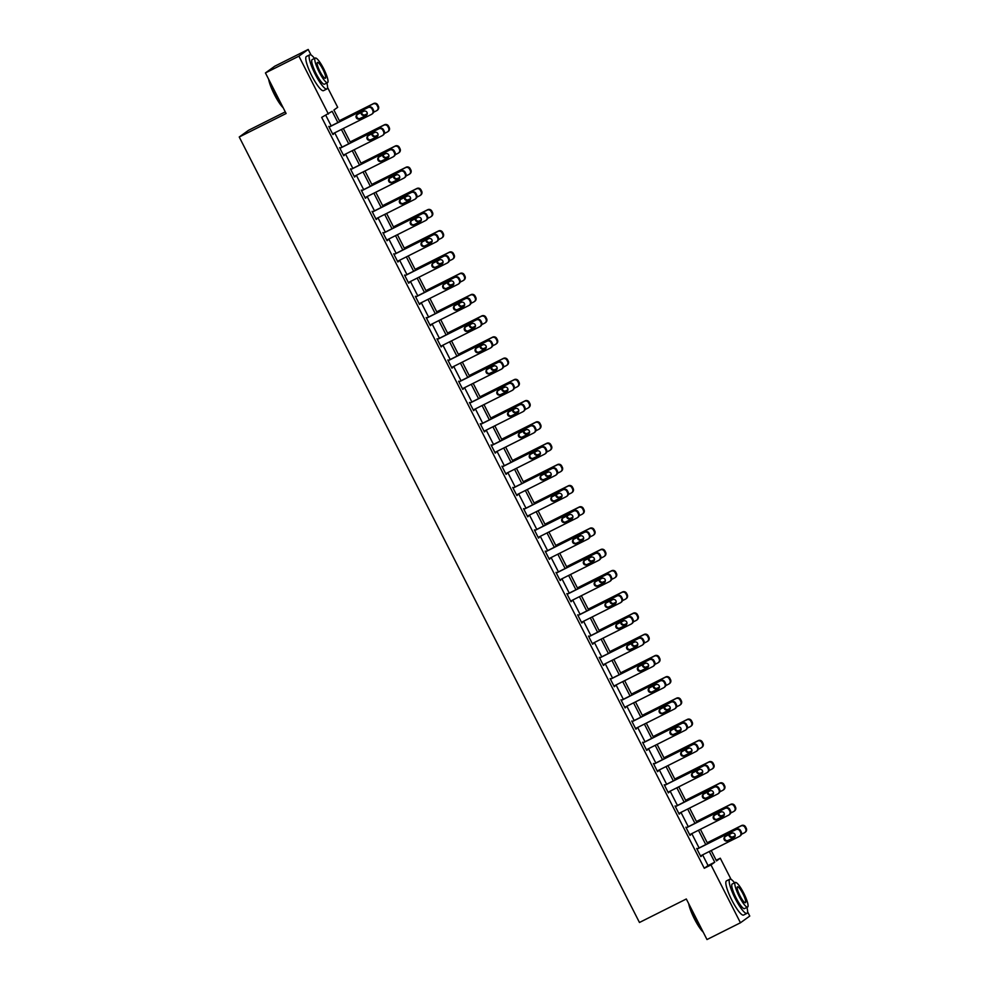 <?xml version="1.0" encoding="UTF-8"?>
<svg xmlns="http://www.w3.org/2000/svg" width="989" height="989" viewBox="0 0 989 989"><rect width="100%" height="100%" fill="white"/><g stroke="black" fill="none" stroke-linecap="round" stroke-linejoin="round"><path stroke-width="1.48" d="M285.265 111.881L248.548 130.288L239.239 137.001L639.463 922.477L686.317 898.989L706.987 939.55L740.452 922.774L710.98 864.918L714.75 862.198L709.311 851.504M239.239 137.001L286.105 113.512L265.435 72.939L274.732 66.226L308.197 49.45L311.028 55.001M327.532 87.391L337.682 107.306L333.911 110.026L339.796 121.598M716.172 860.257L720.276 858.205L731.081 879.406M747.585 911.796L749.761 916.061L740.452 922.774M337.879 122.549L332.143 111.3L321.685 117.37L704.279 868.268L708.05 865.548L702.61 854.867M699.087 847.944L691.793 833.628M688.27 826.705L680.976 812.389M677.44 805.479L670.146 791.151M666.623 784.24L659.329 769.924M655.806 763.001L648.512 748.685M644.989 741.762L637.682 727.447M634.159 720.524L626.865 706.208M623.342 699.297L616.048 684.969M612.525 678.058L605.231 663.743M601.708 656.82L594.401 642.504M590.878 635.581L583.584 621.265M580.061 614.342L572.767 600.026M569.244 593.116L561.95 578.788M558.426 571.877L551.12 557.549M547.597 550.638L540.303 536.322M536.78 529.399L529.486 515.084M525.963 508.161L518.669 493.845M515.133 486.934L507.839 472.606M504.316 465.695L497.022 451.367M493.499 444.457L486.205 430.141M482.681 423.218L475.375 408.902M471.852 401.979L464.558 387.663M461.035 380.753L453.741 366.424M450.218 359.514L442.924 345.186M439.4 338.275L432.094 323.959M428.571 317.036L421.277 302.721M417.754 295.798L410.46 281.482M406.936 274.571L399.643 260.243M396.119 253.332L388.813 239.004M385.29 232.094L377.996 217.778M374.472 210.855L367.179 196.539M363.655 189.616L356.361 175.3M352.826 168.377L345.532 154.061M342.009 147.151L334.715 132.823M331.191 125.912L325.789 115.317M329.757 126.629L328.781 126.407L332.934 134.566L333.281 133.552M340.575 147.868L339.598 147.645L343.764 155.805L344.098 154.779M351.392 169.107L350.415 168.872L354.581 177.043L354.915 176.017M362.209 190.345L361.245 190.111L365.398 198.282L365.745 197.256M373.038 211.572L372.062 211.349L376.216 219.521L376.562 218.495M383.856 232.811L382.879 232.588L387.045 240.76L387.379 239.734M394.673 254.049L393.696 253.827L397.862 261.986L398.196 260.972M405.502 275.288L404.526 275.053L408.68 283.225L409.026 282.199M416.32 296.527L415.343 296.292L419.509 304.464L419.843 303.438M427.137 317.753L426.16 317.531L430.326 325.702L430.66 324.676M437.954 338.992L436.977 338.77L441.143 346.941L441.477 345.915M448.783 360.231L447.807 360.008L451.961 368.168L452.307 367.154M459.601 381.47L458.624 381.235L462.79 389.406L463.124 388.38M470.418 402.708L469.441 402.474L473.607 410.645L473.941 409.619M481.235 423.935L480.258 423.712L484.425 431.884L484.758 430.858M492.065 445.174L491.088 444.951L495.242 453.123L495.588 452.097M502.882 466.412L501.905 466.19L506.071 474.349L506.405 473.335M513.699 487.651L512.722 487.429L516.888 495.588L517.222 494.562M524.516 508.89L523.552 508.655L527.706 516.827L528.052 515.801M535.346 530.116L534.369 529.894L538.523 538.065L538.869 537.039M546.163 551.355L545.186 551.133L549.352 559.304L549.686 558.278M556.98 572.594L556.003 572.371L560.17 580.531L560.503 579.517M567.797 593.833L566.833 593.61L570.987 601.769L571.333 600.743M578.627 615.071L577.65 614.837L581.816 623.008L582.15 621.982M589.444 636.31L588.467 636.075L592.634 644.247L592.967 643.221M600.261 657.537L599.285 657.314L603.451 665.486L603.784 664.46M611.091 678.775L610.114 678.553L614.268 686.712L614.614 685.698M621.908 700.014L620.931 699.792L625.097 707.951L625.431 706.925M632.725 721.253L631.748 721.018L635.915 729.19L636.248 728.164M643.542 742.492L642.566 742.257L646.732 750.428L647.066 749.402M654.372 763.718L653.395 763.496L657.549 771.667L657.895 770.641M665.189 784.957L664.212 784.734L668.379 792.894L668.712 791.88M676.006 806.196L675.03 805.973L679.196 814.132L679.53 813.106M686.823 827.434L685.859 827.2L690.013 835.371L690.347 834.345M697.653 848.673L696.676 848.438L700.83 856.61L701.176 855.584M265.435 72.939L298.901 56.163L308.197 49.45M704.279 868.268L710.98 864.918M328.373 114.019L298.901 56.163M705.775 844.594L698.481 830.266M694.958 823.355L687.664 809.039M684.141 802.116L676.847 787.8M673.324 780.877L666.017 766.562M662.494 759.651L655.2 745.323M651.677 738.412L644.383 724.084M640.86 717.173L633.566 702.858M630.042 695.935L622.736 681.619M619.213 674.696L611.919 660.38M608.396 653.469L601.102 639.141M597.579 632.231L590.285 617.902M586.761 610.992L579.455 596.676M575.932 589.753L568.638 575.437M565.115 568.514L557.821 554.199M554.297 547.288L547.004 532.96M543.468 526.049L536.174 511.721M532.651 504.81L525.357 490.495M521.833 483.572L514.54 469.256M511.016 462.333L503.71 448.017M500.187 441.094L492.893 426.778M489.37 419.868L482.076 405.539M478.552 398.629L471.259 384.313M467.735 377.39L460.429 363.074M456.906 356.151L449.612 341.835M446.088 334.912L438.795 320.597M435.271 313.686L427.977 299.358M424.454 292.447L417.148 278.132M413.625 271.209L406.331 256.893M402.807 249.97L395.513 235.654M391.99 228.731L384.696 214.415M381.161 207.505L373.867 193.176M370.343 186.266L363.05 171.95M359.526 165.027L352.232 150.711M348.709 143.788L341.403 129.472M711.227 850.552L716.506 860.924L720.276 858.205M343.331 128.508L350.625 142.824M354.149 149.747L361.442 164.063M364.966 170.986L372.26 185.302M375.783 192.225L383.089 206.54M386.612 213.451L393.906 227.779M397.43 234.69L404.724 249.005M408.247 255.928L415.541 270.244M419.064 277.167L426.37 291.483M429.894 298.406L437.187 312.722M440.711 319.632L448.005 333.961M451.528 340.871L458.822 355.199M462.345 362.11L469.651 376.426M473.175 383.349L480.469 397.665M483.992 404.588L491.286 418.903M494.809 425.814L502.103 440.142M505.639 447.053L512.932 461.381M516.456 468.292L523.75 482.607M527.273 489.53L534.567 503.846M538.09 510.769L545.396 525.085M548.92 531.995L556.214 546.324M559.737 553.234L567.031 567.562M570.554 574.473L577.848 588.789M581.371 595.712L588.678 610.028M592.201 616.951L599.495 631.266M603.018 638.177L610.312 652.505M613.835 659.416L621.129 673.744M624.652 680.655L631.959 694.97M635.482 701.893L642.776 716.209M646.299 723.132L653.593 737.448M657.116 744.371L664.41 758.687M667.946 765.597L675.24 779.925M678.763 786.836L686.057 801.152M689.58 808.075L696.874 822.391M700.397 829.314L707.691 843.629M708.05 865.548L714.75 862.198M332.885 134.467L333.565 134.121M343.702 155.693L344.382 155.36M354.519 176.932L355.212 176.586M365.349 198.171L366.029 197.825M376.166 219.41L376.846 219.064M386.983 240.648L387.676 240.302M397.801 261.875L398.493 261.541M408.63 283.114L409.31 282.767M419.447 304.352L420.127 304.006M430.264 325.591L430.957 325.245M441.094 346.83L441.774 346.484M451.911 368.056L452.591 367.723M462.728 389.295L463.408 388.949M473.546 410.534L474.238 410.188M484.375 431.773L485.055 431.427M495.192 453.011L495.872 452.665M506.009 474.238L506.689 473.904M516.827 495.477L517.519 495.143M527.656 516.715L528.336 516.369M538.473 537.954L539.153 537.608M549.291 559.193L549.983 558.847M560.108 580.432L560.8 580.086M570.937 601.658L571.617 601.324M581.755 622.897L582.434 622.551M592.572 644.136L593.264 643.79M603.401 665.374L604.081 665.028M614.218 686.613L614.898 686.267M625.036 707.84L625.716 707.506M635.853 729.078L636.545 728.732M646.682 750.317L647.362 749.971M657.5 771.556L658.179 771.21M668.317 792.795L668.997 792.449M679.134 814.021L679.826 813.687M689.963 835.26L690.643 834.914M700.781 856.499L701.461 856.153M329.127 127.087L367.97 107.603A3.054 2.992 -125.8 0 1 372.037 108.988L372.729 110.348A3.054 2.992 -125.8 0 1 371.444 114.415L332.588 133.886M371.852 114.168L372.47 113.71A3.054 2.992 54.2 0 0 373.36 109.89L372.668 108.53A3.054 2.992 54.2 0 0 368.6 107.158L329.065 126.975M363.779 111.25A2.448 2.398 54.2 0 1 366.326 115.404A2.448 2.398 54.2 0 1 366.004 115.602L359.576 118.828A2.448 2.398 54.2 0 1 357.029 114.662A2.448 2.398 54.2 0 1 357.35 114.464L363.779 111.25M366.004 115.602L360.206 118.371A2.448 2.398 54.2 0 1 357.363 114.464M339.412 120.819L373.001 103.981A3.054 2.992 -125.8 0 1 377.069 105.353L377.761 106.713A3.054 2.992 -125.8 0 1 376.475 110.78L373.545 112.252M339.351 120.707L373.632 103.524A3.054 2.992 54.2 0 1 377.699 104.908L378.391 106.268A3.054 2.992 54.2 0 1 377.501 110.088L376.871 110.545M361.714 112.276A2.448 2.398 -125.8 0 0 365.225 114.749L367.29 113.71M361.109 112.585A2.448 2.398 -125.8 0 0 364.607 115.194L367.278 113.859M283.163 107.739A18.655 3.733 -116.6 0 1 274.423 94.573A18.655 3.733 -116.6 0 1 268.649 79.268M269.132 80.208A19.112 3.832 63.4 0 0 274.744 94.437A19.112 3.832 63.4 0 0 282.743 106.923M314.527 58.4A19.112 3.832 63.4 0 0 309.755 54.815A19.112 3.832 63.4 0 0 315.17 74.163A19.112 3.832 63.4 0 0 326.877 88.973A19.112 3.832 63.4 0 0 326.852 83.002M309.755 54.815L306.405 56.484A19.112 3.832 63.4 0 0 311.832 75.844A19.112 3.832 63.4 0 0 323.539 90.654L326.877 88.973M327.557 82.643L324.479 84.189A13.759 2.757 -116.6 0 1 316.06 73.52A13.759 2.757 -116.6 0 1 312.153 59.6L315.231 58.054A13.759 2.757 63.4 0 0 319.138 71.987A13.759 2.757 63.4 0 0 327.557 82.643A13.759 2.757 63.4 0 0 323.663 68.711A13.759 2.757 63.4 0 0 315.231 58.054M319.942 71.406A8.864 1.78 63.4 0 0 325.369 78.279A8.864 1.78 63.4 0 0 322.859 69.292A8.864 1.78 63.4 0 0 317.42 62.418A8.864 1.78 63.4 0 0 319.942 71.406M703.216 932.157A18.655 3.733 -116.6 0 1 694.476 918.991A18.655 3.733 -116.6 0 1 688.703 903.674M689.185 904.614A19.112 3.832 63.4 0 0 694.797 918.843A19.112 3.832 63.4 0 0 702.796 931.329M734.58 882.806A19.112 3.832 63.4 0 0 729.808 879.221A19.112 3.832 63.4 0 0 735.235 898.568A19.112 3.832 63.4 0 0 746.942 913.379A19.112 3.832 63.4 0 0 746.918 907.408M729.808 879.221L726.458 880.902A19.112 3.832 63.4 0 0 731.885 900.25A19.112 3.832 63.4 0 0 743.592 915.06L746.942 913.379M747.622 907.049L744.544 908.594A13.759 2.757 -116.6 0 1 736.113 897.938A13.759 2.757 -116.6 0 1 732.206 884.005L735.284 882.46A13.759 2.757 63.4 0 0 739.191 896.393A13.759 2.757 63.4 0 0 747.622 907.049A13.759 2.757 63.4 0 0 743.716 893.129A13.759 2.757 63.4 0 0 735.284 882.46M739.995 895.811A8.864 1.78 63.4 0 0 745.422 902.685A8.864 1.78 63.4 0 0 742.912 893.697A8.864 1.78 63.4 0 0 737.473 886.824A8.864 1.78 63.4 0 0 739.995 895.811M339.944 148.325L378.799 128.842A3.054 2.992 -125.8 0 1 382.867 130.227L383.559 131.586A3.054 2.992 -125.8 0 1 382.261 135.654L343.418 155.125M382.669 135.406L383.299 134.949A3.054 2.992 54.2 0 0 384.177 131.129L383.485 129.769A3.054 2.992 54.2 0 0 379.43 128.385L339.895 148.214M374.596 132.489A2.448 2.398 54.2 0 1 377.143 136.643A2.448 2.398 54.2 0 1 376.821 136.841L370.393 140.067A2.448 2.398 54.2 0 1 367.859 135.901A2.448 2.398 54.2 0 1 368.18 135.703L374.596 132.489M376.821 136.841L371.023 139.61A2.448 2.398 54.2 0 1 368.192 135.703M350.761 169.552L389.617 150.081A3.054 2.992 -125.8 0 1 393.684 151.453L394.376 152.825A3.054 2.992 -125.8 0 1 393.09 156.88L354.235 176.363M393.486 156.645L394.117 156.188A3.054 2.992 54.2 0 0 395.007 152.368L394.314 151.008A3.054 2.992 54.2 0 0 390.247 149.623L350.712 169.453M385.426 153.715A2.448 2.398 54.2 0 1 387.96 157.881A2.448 2.398 54.2 0 1 387.639 158.079L381.21 161.294A2.448 2.398 54.2 0 1 378.676 157.14A2.448 2.398 54.2 0 1 378.997 156.942L385.426 153.715M387.639 158.079L381.841 160.848A2.448 2.398 54.2 0 1 379.01 156.942M350.23 142.057L383.819 125.22A3.054 2.992 -125.8 0 1 387.886 126.592L388.578 127.952A3.054 2.992 -125.8 0 1 387.292 132.019L384.362 133.49M350.168 141.946L384.449 124.762A3.054 2.992 54.2 0 1 388.516 126.135L389.209 127.507A3.054 2.992 54.2 0 1 388.318 131.327L387.688 131.772M372.544 133.515A2.448 2.398 -125.8 0 0 376.055 135.975L378.107 134.949M371.926 133.824A2.448 2.398 -125.8 0 0 375.424 136.433L378.095 135.097M361.047 163.296L394.648 146.446A3.054 2.992 -125.8 0 1 398.703 147.831L399.408 149.191A3.054 2.992 -125.8 0 1 398.11 153.258L395.192 154.729M360.997 163.185L395.279 146.001A3.054 2.992 54.2 0 1 399.333 147.373L400.026 148.733A3.054 2.992 54.2 0 1 399.148 152.566L398.518 153.011M383.361 154.754A2.448 2.398 -125.8 0 0 386.872 157.214L388.937 156.188M382.755 155.063A2.448 2.398 -125.8 0 0 386.242 157.671L388.912 156.336M361.591 190.79L400.434 171.32A3.054 2.992 -125.8 0 1 404.501 172.692L405.193 174.052A3.054 2.992 -125.8 0 1 403.908 178.119L365.052 197.602M404.303 177.872L404.934 177.427A3.054 2.992 54.2 0 0 405.824 173.607L405.131 172.247A3.054 2.992 54.2 0 0 401.064 170.862L361.529 190.679M396.243 174.954A2.448 2.398 54.2 0 1 398.777 179.12A2.448 2.398 54.2 0 1 398.456 179.318L392.04 182.532A2.448 2.398 54.2 0 1 389.493 178.379A2.448 2.398 54.2 0 1 389.814 178.181L396.243 174.954M398.456 179.318L392.658 182.075A2.448 2.398 54.2 0 1 389.827 178.168M372.408 212.029L411.263 192.546A3.054 2.992 -125.8 0 1 415.318 193.931L416.01 195.29A3.054 2.992 -125.8 0 1 414.725 199.358L375.869 218.841M415.133 199.11L415.751 198.665A3.054 2.992 54.2 0 0 416.641 194.833L415.949 193.473A3.054 2.992 54.2 0 0 411.881 192.101L372.346 211.918M407.06 196.193A2.448 2.398 54.2 0 1 409.607 200.359A2.448 2.398 54.2 0 1 409.285 200.544L402.857 203.771A2.448 2.398 54.2 0 1 400.31 199.605A2.448 2.398 54.2 0 1 400.632 199.419L407.06 196.193M409.285 200.544L403.487 203.314A2.448 2.398 54.2 0 1 400.644 199.407M383.225 233.268L422.08 213.785A3.054 2.992 -125.8 0 1 426.148 215.169L426.84 216.529A3.054 2.992 -125.8 0 1 425.542 220.596L386.699 240.067M425.95 220.349L426.58 219.892A3.054 2.992 54.2 0 0 427.471 216.072L426.766 214.712A3.054 2.992 54.2 0 0 422.711 213.34L383.176 233.157M417.877 217.432A2.448 2.398 54.2 0 1 420.424 221.585A2.448 2.398 54.2 0 1 420.102 221.783L413.674 225.01A2.448 2.398 54.2 0 1 411.14 220.844A2.448 2.398 54.2 0 1 411.461 220.646L417.877 217.432M420.102 221.783L414.304 224.552A2.448 2.398 54.2 0 1 411.473 220.646M371.864 184.535L405.465 167.685A3.054 2.992 -125.8 0 1 409.533 169.07L410.225 170.429A3.054 2.992 -125.8 0 1 408.927 174.497L406.009 175.955M371.815 184.424L406.096 167.228A3.054 2.992 54.2 0 1 410.163 168.612L410.855 169.972A3.054 2.992 54.2 0 1 409.965 173.792L409.335 174.249M394.178 175.993A2.448 2.398 -125.8 0 0 397.689 178.453L399.754 177.414M393.573 176.302A2.448 2.398 -125.8 0 0 397.059 178.91L399.729 177.563M382.694 205.761L416.282 188.924A3.054 2.992 -125.8 0 1 420.35 190.308L421.042 191.668A3.054 2.992 -125.8 0 1 419.756 195.735L416.826 197.194M382.632 205.663L416.913 188.466A3.054 2.992 54.2 0 1 420.98 189.851L421.673 191.211A3.054 2.992 54.2 0 1 420.782 195.031L420.152 195.488M404.996 197.231A2.448 2.398 -125.8 0 0 408.506 199.691L410.571 198.653M404.39 197.528A2.448 2.398 -125.8 0 0 407.888 200.149L410.559 198.801M393.511 227L427.1 210.163A3.054 2.992 -125.8 0 1 431.167 211.535L431.859 212.907A3.054 2.992 -125.8 0 1 430.574 216.962L427.644 218.433M393.449 226.889L427.73 209.705A3.054 2.992 54.2 0 1 431.797 211.09L432.49 212.45A3.054 2.992 54.2 0 1 431.6 216.27L430.981 216.727M415.825 218.458A2.448 2.398 -125.8 0 0 419.336 220.93L421.388 219.892M415.207 218.767A2.448 2.398 -125.8 0 0 418.706 221.375L421.376 220.04M404.328 248.239L437.929 231.401A3.054 2.992 -125.8 0 1 441.996 232.774L442.689 234.133A3.054 2.992 -125.8 0 1 441.391 238.201L438.473 239.672M404.278 248.128L438.56 230.944A3.054 2.992 54.2 0 1 442.615 232.328L443.307 233.688A3.054 2.992 54.2 0 1 442.429 237.508L441.799 237.953M426.642 239.697A2.448 2.398 -125.8 0 0 430.153 242.157L432.218 241.131M426.036 240.006A2.448 2.398 -125.8 0 0 429.523 242.614L432.193 241.279M415.157 269.478L448.746 252.628A3.054 2.992 -125.8 0 1 452.814 254.012L453.506 255.372A3.054 2.992 -125.8 0 1 452.22 259.439L449.29 260.911M415.096 269.367L449.377 252.183A3.054 2.992 54.2 0 1 453.444 253.555L454.136 254.915A3.054 2.992 54.2 0 1 453.246 258.747L452.616 259.192M437.459 260.935A2.448 2.398 -125.8 0 0 440.97 263.395L443.035 262.369M436.854 261.244A2.448 2.398 -125.8 0 0 440.34 263.853L443.01 262.518M425.975 290.717L459.564 273.866A3.054 2.992 -125.8 0 1 463.631 275.251L464.323 276.611A3.054 2.992 -125.8 0 1 463.037 280.678L460.108 282.137M425.913 290.605L460.194 273.409A3.054 2.992 54.2 0 1 464.261 274.794L464.954 276.154A3.054 2.992 54.2 0 1 464.064 279.974L463.433 280.431M448.277 282.174A2.448 2.398 -125.8 0 0 451.788 284.634L453.852 283.596M447.671 282.483A2.448 2.398 -125.8 0 0 451.169 285.092L453.84 283.744M436.792 311.943L470.393 295.105A3.054 2.992 -125.8 0 1 474.448 296.49L475.14 297.85A3.054 2.992 -125.8 0 1 473.855 301.917L470.937 303.376M436.73 311.844L471.011 294.648A3.054 2.992 54.2 0 1 475.079 296.032L475.771 297.392A3.054 2.992 54.2 0 1 474.881 301.212L474.263 301.67M459.106 303.413A2.448 2.398 -125.8 0 0 462.617 305.873L464.682 304.835M458.488 303.71A2.448 2.398 -125.8 0 0 461.987 306.33L464.657 304.983M447.609 333.182L481.21 316.344A3.054 2.992 -125.8 0 1 485.278 317.716L485.97 319.088A3.054 2.992 -125.8 0 1 484.672 323.143L481.754 324.615M447.56 333.07L481.841 315.887A3.054 2.992 54.2 0 1 485.896 317.271L486.6 318.631A3.054 2.992 54.2 0 1 485.71 322.451L485.08 322.909M469.923 324.639A2.448 2.398 -125.8 0 0 473.434 327.112L475.499 326.073M469.318 324.948A2.448 2.398 -125.8 0 0 472.804 327.557L475.474 326.222M458.439 354.421L492.028 337.583A3.054 2.992 -125.8 0 1 496.095 338.955L496.787 340.315A3.054 2.992 -125.8 0 1 495.501 344.382L492.571 345.853M458.377 354.309L492.658 337.125A3.054 2.992 54.2 0 1 496.725 338.51L497.418 339.87A3.054 2.992 54.2 0 1 496.527 343.69L495.897 344.135M480.741 345.878A2.448 2.398 -125.8 0 0 484.251 348.338L486.316 347.312M480.135 346.187A2.448 2.398 -125.8 0 0 483.621 348.796L486.291 347.46M469.256 375.659L502.845 358.809A3.054 2.992 -125.8 0 1 506.912 360.194L507.604 361.554A3.054 2.992 -125.8 0 1 506.319 365.621L503.389 367.092M469.194 375.548L503.475 358.364A3.054 2.992 54.2 0 1 507.542 359.736L508.235 361.096A3.054 2.992 54.2 0 1 507.345 364.929L506.714 365.374M491.57 367.117A2.448 2.398 -125.8 0 0 495.081 369.577L497.133 368.551M490.952 367.426A2.448 2.398 -125.8 0 0 494.451 370.034L497.121 368.699M480.073 396.898L513.674 380.048A3.054 2.992 -125.8 0 1 517.729 381.433L518.434 382.792A3.054 2.992 -125.8 0 1 517.136 386.86L514.218 388.318M480.024 396.787L514.292 379.603A3.054 2.992 54.2 0 1 518.36 380.975L519.052 382.335A3.054 2.992 54.2 0 1 518.162 386.155L517.544 386.612M502.387 388.356A2.448 2.398 -125.8 0 0 505.898 390.816L507.963 389.777M501.782 388.665A2.448 2.398 -125.8 0 0 505.268 391.273L507.938 389.926M490.89 418.137L524.491 401.287A3.054 2.992 -125.8 0 1 528.559 402.671L529.251 404.031A3.054 2.992 -125.8 0 1 527.953 408.098L525.035 409.557M490.841 418.026L525.122 400.829A3.054 2.992 54.2 0 1 529.177 402.214L529.881 403.574A3.054 2.992 54.2 0 1 528.991 407.394L528.361 407.851M513.204 409.594A2.448 2.398 -125.8 0 0 516.715 412.054L518.78 411.016M512.599 409.891A2.448 2.398 -125.8 0 0 516.085 412.512L518.755 411.164M501.72 439.363L535.309 422.526A3.054 2.992 -125.8 0 1 539.376 423.898L540.068 425.27A3.054 2.992 -125.8 0 1 538.782 429.325L535.853 430.796M501.658 439.252L535.939 422.068A3.054 2.992 54.2 0 1 540.006 423.453L540.699 424.813A3.054 2.992 54.2 0 1 539.809 428.633L539.178 429.09M524.022 430.821A2.448 2.398 -125.8 0 0 527.533 433.293L529.597 432.255M523.416 431.13A2.448 2.398 -125.8 0 0 526.914 433.738L529.585 432.403M512.537 460.602L546.126 443.764A3.054 2.992 -125.8 0 1 550.193 445.137L550.885 446.496A3.054 2.992 -125.8 0 1 549.6 450.564L546.67 452.035M512.475 460.491L546.756 443.307A3.054 2.992 54.2 0 1 550.824 444.691L551.516 446.051A3.054 2.992 54.2 0 1 550.626 449.871L549.995 450.329M534.851 452.06A2.448 2.398 -125.8 0 0 538.362 454.532L540.414 453.494M534.233 452.369A2.448 2.398 -125.8 0 0 537.732 454.977L540.402 453.642M523.354 481.841L556.955 464.991A3.054 2.992 -125.8 0 1 561.01 466.375L561.715 467.735A3.054 2.992 -125.8 0 1 560.417 471.802L557.499 473.274M523.305 481.73L557.573 464.546A3.054 2.992 54.2 0 1 561.641 465.918L562.333 467.29A3.054 2.992 54.2 0 1 561.455 471.11L560.825 471.555M545.668 473.298A2.448 2.398 -125.8 0 0 549.179 475.758L551.244 474.732M545.063 473.607A2.448 2.398 -125.8 0 0 548.549 476.216L551.219 474.881M534.171 503.08L567.773 486.229A3.054 2.992 -125.8 0 1 571.84 487.614L572.532 488.974A3.054 2.992 -125.8 0 1 571.234 493.041L568.316 494.5M534.122 502.968L568.403 485.784A3.054 2.992 54.2 0 1 572.47 487.157L573.163 488.517A3.054 2.992 54.2 0 1 572.272 492.337L571.642 492.794M556.486 494.537A2.448 2.398 -125.8 0 0 559.997 496.997L562.061 495.971M555.88 494.846A2.448 2.398 -125.8 0 0 559.366 497.455L562.036 496.107M545.001 524.318L578.59 507.468A3.054 2.992 -125.8 0 1 582.657 508.853L583.349 510.213A3.054 2.992 -125.8 0 1 582.064 514.28L579.134 515.739M544.939 524.207L579.22 507.011A3.054 2.992 54.2 0 1 583.287 508.395L583.98 509.755A3.054 2.992 54.2 0 1 583.09 513.575L582.459 514.033M567.303 515.776A2.448 2.398 -125.8 0 0 570.814 518.236L572.878 517.198M566.697 516.073A2.448 2.398 -125.8 0 0 570.196 518.693L572.866 517.346M555.818 545.545L589.407 528.707A3.054 2.992 -125.8 0 1 593.474 530.079L594.166 531.452A3.054 2.992 -125.8 0 1 592.881 535.506L589.951 536.978M555.756 545.433L590.037 528.25A3.054 2.992 54.2 0 1 594.105 529.634L594.797 530.994A3.054 2.992 54.2 0 1 593.907 534.814L593.276 535.272M578.132 537.002A2.448 2.398 -125.8 0 0 581.643 539.475L583.695 538.436M577.514 537.311A2.448 2.398 -125.8 0 0 581.013 539.92L583.683 538.585M566.635 566.784L600.236 549.946A3.054 2.992 -125.8 0 1 604.304 551.318L604.996 552.678A3.054 2.992 -125.8 0 1 603.698 556.745L600.78 558.216M566.586 566.672L600.867 549.488A3.054 2.992 54.2 0 1 604.922 550.873L605.614 552.233A3.054 2.992 54.2 0 1 604.736 556.053L604.106 556.51M588.95 558.241A2.448 2.398 -125.8 0 0 592.46 560.714L594.525 559.675M588.344 558.55A2.448 2.398 -125.8 0 0 591.83 561.159L594.5 559.823M394.042 254.507L432.898 235.023A3.054 2.992 -125.8 0 1 436.965 236.408L437.657 237.768A3.054 2.992 -125.8 0 1 436.372 241.835L397.516 261.306M436.767 241.588L437.398 241.131A3.054 2.992 54.2 0 0 438.288 237.311L437.595 235.951A3.054 2.992 54.2 0 0 433.528 234.566L393.993 254.396M428.707 238.67A2.448 2.398 54.2 0 1 431.241 242.824A2.448 2.398 54.2 0 1 430.92 243.022L424.491 246.249A2.448 2.398 54.2 0 1 421.957 242.082A2.448 2.398 54.2 0 1 422.278 241.885L428.707 238.67M430.92 243.022L425.122 245.791A2.448 2.398 54.2 0 1 422.291 241.885M404.872 275.746L443.715 256.262A3.054 2.992 -125.8 0 1 447.782 257.635L448.474 259.007A3.054 2.992 -125.8 0 1 447.189 263.062L408.333 282.545M447.584 262.827L448.215 262.369A3.054 2.992 54.2 0 0 449.105 258.549L448.413 257.189A3.054 2.992 54.2 0 0 444.345 255.805L404.81 275.634M439.524 259.897A2.448 2.398 54.2 0 1 442.071 264.063A2.448 2.398 54.2 0 1 441.749 264.261L435.321 267.475A2.448 2.398 54.2 0 1 432.774 263.321A2.448 2.398 54.2 0 1 433.095 263.123L439.524 259.897M441.749 264.261L435.951 267.03A2.448 2.398 54.2 0 1 433.108 263.123M415.689 296.972L454.544 277.501A3.054 2.992 -125.8 0 1 458.599 278.873L459.304 280.233A3.054 2.992 -125.8 0 1 458.006 284.3L419.151 303.784M458.414 284.066L459.032 283.608A3.054 2.992 54.2 0 0 459.922 279.788L459.23 278.428A3.054 2.992 54.2 0 0 455.163 277.044L415.627 296.861M450.341 281.136A2.448 2.398 54.2 0 1 452.888 285.302A2.448 2.398 54.2 0 1 452.566 285.5L446.138 288.714A2.448 2.398 54.2 0 1 443.591 284.56A2.448 2.398 54.2 0 1 443.913 284.362L450.341 281.136M453.185 285.042L446.768 288.269A2.448 2.398 54.2 0 1 443.925 284.35M426.506 318.211L465.362 298.727A3.054 2.992 -125.8 0 1 469.429 300.112L470.121 301.472A3.054 2.992 -125.8 0 1 468.823 305.539L429.98 325.022M469.231 305.292L469.862 304.847A3.054 2.992 54.2 0 0 470.752 301.027L470.059 299.655A3.054 2.992 54.2 0 0 465.992 298.282L426.457 318.099M461.171 302.374A2.448 2.398 54.2 0 1 463.705 306.541A2.448 2.398 54.2 0 1 463.384 306.726L456.955 309.953A2.448 2.398 54.2 0 1 454.421 305.786A2.448 2.398 54.2 0 1 454.742 305.601L461.171 302.374M464.002 306.281L457.586 309.495A2.448 2.398 54.2 0 1 454.755 305.589M437.323 339.45L476.179 319.966A3.054 2.992 -125.8 0 1 480.246 321.351L480.938 322.711A3.054 2.992 -125.8 0 1 479.653 326.778L440.797 346.249M480.048 326.531L480.679 326.073A3.054 2.992 54.2 0 0 481.569 322.253L480.877 320.893A3.054 2.992 54.2 0 0 476.809 319.521L437.274 339.338M471.988 323.613A2.448 2.398 54.2 0 1 474.522 327.767A2.448 2.398 54.2 0 1 474.201 327.965L467.785 331.191A2.448 2.398 54.2 0 1 465.238 327.025A2.448 2.398 54.2 0 1 465.559 326.827L471.988 323.613M474.819 327.52L468.403 330.734A2.448 2.398 54.2 0 1 465.572 326.827M448.153 360.688L486.996 341.205A3.054 2.992 -125.8 0 1 491.063 342.59L491.756 343.949A3.054 2.992 -125.8 0 1 490.47 348.017L451.614 367.488M490.865 347.769L491.496 347.312A3.054 2.992 54.2 0 0 492.386 343.492L491.694 342.132A3.054 2.992 54.2 0 0 487.626 340.748L448.091 360.577M482.805 344.852A2.448 2.398 54.2 0 1 485.352 349.006A2.448 2.398 54.2 0 1 485.03 349.204L478.602 352.43A2.448 2.398 54.2 0 1 476.055 348.264A2.448 2.398 54.2 0 1 476.377 348.066L482.805 344.852M485.03 349.204L479.232 351.973A2.448 2.398 54.2 0 1 476.389 348.066M458.97 381.927L497.826 362.444A3.054 2.992 -125.8 0 1 501.88 363.828L502.585 365.188A3.054 2.992 -125.8 0 1 501.287 369.243L462.444 388.726M501.695 369.008L502.325 368.551A3.054 2.992 54.2 0 0 503.203 364.731L502.511 363.371A3.054 2.992 54.2 0 0 498.456 361.986L458.908 381.816M493.622 366.078A2.448 2.398 54.2 0 1 496.169 370.245A2.448 2.398 54.2 0 1 495.848 370.442L489.419 373.657A2.448 2.398 54.2 0 1 486.885 369.503A2.448 2.398 54.2 0 1 487.206 369.305L493.622 366.078M495.848 370.442L490.05 373.212A2.448 2.398 54.2 0 1 487.206 369.305M469.787 403.153L508.643 383.683A3.054 2.992 -125.8 0 1 512.71 385.055L513.402 386.415A3.054 2.992 -125.8 0 1 512.104 390.482L473.261 409.965M512.512 390.247L513.143 389.79A3.054 2.992 54.2 0 0 514.033 385.97L513.34 384.61A3.054 2.992 54.2 0 0 509.273 383.225L469.738 403.042M504.452 387.317A2.448 2.398 54.2 0 1 506.986 391.483A2.448 2.398 54.2 0 1 506.665 391.681L500.236 394.895A2.448 2.398 54.2 0 1 497.702 390.742A2.448 2.398 54.2 0 1 498.023 390.544L504.452 387.317M506.665 391.681L500.867 394.45A2.448 2.398 54.2 0 1 498.036 390.531M480.617 424.392L519.46 404.909A3.054 2.992 -125.8 0 1 523.527 406.294L524.219 407.653A3.054 2.992 -125.8 0 1 522.934 411.721L484.078 431.204M523.329 411.473L523.96 411.028A3.054 2.992 54.2 0 0 524.85 407.208L524.158 405.836A3.054 2.992 54.2 0 0 520.09 404.464L480.555 424.281M515.269 408.556A2.448 2.398 54.2 0 1 517.803 412.722A2.448 2.398 54.2 0 1 517.482 412.908L511.066 416.134A2.448 2.398 54.2 0 1 508.519 411.968A2.448 2.398 54.2 0 1 508.841 411.783L515.269 408.556M517.482 412.908L511.684 415.677A2.448 2.398 54.2 0 1 508.853 411.77M491.434 445.631L530.277 426.148A3.054 2.992 -125.8 0 1 534.344 427.532L535.037 428.892A3.054 2.992 -125.8 0 1 533.751 432.959L494.896 452.443M534.159 432.712L534.777 432.255A3.054 2.992 54.2 0 0 535.667 428.435L534.975 427.075A3.054 2.992 54.2 0 0 530.908 425.703L491.372 445.52M526.086 429.795A2.448 2.398 54.2 0 1 528.633 433.948A2.448 2.398 54.2 0 1 528.311 434.146L521.883 437.373A2.448 2.398 54.2 0 1 519.336 433.207A2.448 2.398 54.2 0 1 519.658 433.009L526.086 429.795M528.93 433.701L522.513 436.915A2.448 2.398 54.2 0 1 519.67 433.009M502.251 466.87L541.107 447.387A3.054 2.992 -125.8 0 1 545.174 448.771L545.866 450.131A3.054 2.992 -125.8 0 1 544.568 454.198L505.725 473.669M544.976 453.951L545.607 453.494A3.054 2.992 54.2 0 0 546.484 449.674L545.792 448.314A3.054 2.992 54.2 0 0 541.737 446.929L502.202 466.759M536.903 451.033A2.448 2.398 54.2 0 1 539.45 455.187A2.448 2.398 54.2 0 1 539.129 455.385L532.7 458.612A2.448 2.398 54.2 0 1 530.166 454.446A2.448 2.398 54.2 0 1 530.487 454.248L536.903 451.033M539.129 455.385L533.331 458.154A2.448 2.398 54.2 0 1 530.5 454.248M513.068 488.109L551.924 468.625A3.054 2.992 -125.8 0 1 555.991 470.01L556.683 471.37A3.054 2.992 -125.8 0 1 555.398 475.425L516.542 494.908M555.793 475.19L556.424 474.732A3.054 2.992 54.2 0 0 557.314 470.912L556.622 469.552A3.054 2.992 54.2 0 0 552.554 468.168L513.019 487.997M547.733 472.26A2.448 2.398 54.2 0 1 550.267 476.426A2.448 2.398 54.2 0 1 549.946 476.624L543.517 479.838A2.448 2.398 54.2 0 1 540.983 475.684A2.448 2.398 54.2 0 1 541.304 475.486L547.733 472.26M549.946 476.624L544.148 479.393A2.448 2.398 54.2 0 1 541.317 475.486M523.898 509.335L562.741 489.864A3.054 2.992 -125.8 0 1 566.808 491.236L567.501 492.596A3.054 2.992 -125.8 0 1 566.215 496.663L527.36 516.147M566.61 496.429L567.241 495.971A3.054 2.992 54.2 0 0 568.131 492.151L567.439 490.791A3.054 2.992 54.2 0 0 563.371 489.407L523.836 509.224M558.55 493.499A2.448 2.398 54.2 0 1 561.084 497.665A2.448 2.398 54.2 0 1 560.763 497.863L554.347 501.077A2.448 2.398 54.2 0 1 551.8 496.923A2.448 2.398 54.2 0 1 552.122 496.725L558.55 493.499M560.763 497.863L554.965 500.632A2.448 2.398 54.2 0 1 552.134 496.713M534.715 530.574L573.571 511.103A3.054 2.992 -125.8 0 1 577.625 512.475L578.318 513.835A3.054 2.992 -125.8 0 1 577.032 517.902L538.177 537.386M577.44 517.655L578.058 517.21A3.054 2.992 54.2 0 0 578.948 513.39L578.256 512.018A3.054 2.992 54.2 0 0 574.189 510.645L534.653 530.463M569.367 514.737A2.448 2.398 54.2 0 1 571.914 518.904A2.448 2.398 54.2 0 1 571.593 519.089L565.164 522.316A2.448 2.398 54.2 0 1 562.617 518.149A2.448 2.398 54.2 0 1 562.939 517.964L569.367 514.737M571.593 519.089L565.795 521.858A2.448 2.398 54.2 0 1 562.951 517.952M545.532 551.813L584.388 532.329A3.054 2.992 -125.8 0 1 588.455 533.714L589.147 535.074A3.054 2.992 -125.8 0 1 587.849 539.141L549.006 558.624M588.257 538.894L588.888 538.449A3.054 2.992 54.2 0 0 589.778 534.616L589.073 533.256A3.054 2.992 54.2 0 0 585.018 531.884L545.483 551.701M580.184 535.976A2.448 2.398 54.2 0 1 582.731 540.13A2.448 2.398 54.2 0 1 582.41 540.328L575.981 543.554A2.448 2.398 54.2 0 1 573.447 539.388A2.448 2.398 54.2 0 1 573.768 539.203L580.184 535.976M582.41 540.328L576.612 543.097A2.448 2.398 54.2 0 1 573.781 539.19M556.35 573.051L595.205 553.568A3.054 2.992 -125.8 0 1 599.272 554.953L599.964 556.312A3.054 2.992 -125.8 0 1 598.679 560.38L559.823 579.851M599.074 560.133L599.705 559.675A3.054 2.992 54.2 0 0 600.595 555.855L599.903 554.495A3.054 2.992 54.2 0 0 595.835 553.111L556.3 572.94M591.014 557.215A2.448 2.398 54.2 0 1 593.548 561.369A2.448 2.398 54.2 0 1 593.227 561.567L586.798 564.793A2.448 2.398 54.2 0 1 584.264 560.627A2.448 2.398 54.2 0 1 584.586 560.429L591.014 557.215M593.227 561.567L587.429 564.336A2.448 2.398 54.2 0 1 584.598 560.429M567.179 594.29L606.022 574.807A3.054 2.992 -125.8 0 1 610.089 576.191L610.782 577.551A3.054 2.992 -125.8 0 1 609.496 581.606L570.641 601.089M609.892 581.371L610.522 580.914A3.054 2.992 54.2 0 0 611.412 577.094L610.72 575.734A3.054 2.992 54.2 0 0 606.653 574.349L567.117 594.179M601.831 578.441A2.448 2.398 54.2 0 1 604.378 582.608A2.448 2.398 54.2 0 1 604.056 582.805L597.628 586.02A2.448 2.398 54.2 0 1 595.081 581.866A2.448 2.398 54.2 0 1 595.403 581.668L601.831 578.441M604.056 582.805L598.258 585.575A2.448 2.398 54.2 0 1 595.415 581.668M577.996 615.517L616.852 596.046A3.054 2.992 -125.8 0 1 620.907 597.418L621.611 598.778A3.054 2.992 -125.8 0 1 620.313 602.845L581.458 622.328M620.721 602.61L621.339 602.153A3.054 2.992 54.2 0 0 622.229 598.333L621.537 596.973A3.054 2.992 54.2 0 0 617.47 595.588L577.935 615.405M612.648 599.68A2.448 2.398 54.2 0 1 615.195 603.846A2.448 2.398 54.2 0 1 614.874 604.044L608.445 607.258A2.448 2.398 54.2 0 1 605.898 603.105A2.448 2.398 54.2 0 1 606.22 602.907L612.648 599.68M614.874 604.044L609.076 606.813A2.448 2.398 54.2 0 1 606.232 602.894M588.814 636.755L627.669 617.284A3.054 2.992 -125.8 0 1 631.736 618.657L632.428 620.016A3.054 2.992 -125.8 0 1 631.13 624.084L592.287 643.567M631.538 623.836L632.169 623.391A3.054 2.992 54.2 0 0 633.059 619.571L632.354 618.199A3.054 2.992 54.2 0 0 628.299 616.827L588.764 636.644M623.478 620.919A2.448 2.398 54.2 0 1 626.012 625.085A2.448 2.398 54.2 0 1 625.691 625.271L619.262 628.497A2.448 2.398 54.2 0 1 616.728 624.331A2.448 2.398 54.2 0 1 617.049 624.146L623.478 620.919M626.309 624.825L619.893 628.04A2.448 2.398 54.2 0 1 617.062 624.133M599.631 657.994L638.486 638.511A3.054 2.992 -125.8 0 1 642.553 639.895L643.246 641.255A3.054 2.992 -125.8 0 1 641.96 645.322L603.105 664.806M642.356 645.075L642.986 644.63A3.054 2.992 54.2 0 0 643.876 640.798L643.184 639.438A3.054 2.992 54.2 0 0 639.117 638.066L599.581 657.883M634.295 642.158A2.448 2.398 54.2 0 1 636.829 646.324A2.448 2.398 54.2 0 1 636.508 646.509L630.092 649.736A2.448 2.398 54.2 0 1 627.545 645.57A2.448 2.398 54.2 0 1 627.867 645.384L634.295 642.158M636.508 646.509L630.71 649.279A2.448 2.398 54.2 0 1 627.879 645.372M610.46 679.233L649.303 659.75A3.054 2.992 -125.8 0 1 653.37 661.134L654.063 662.494A3.054 2.992 -125.8 0 1 652.777 666.561L613.922 686.032M653.173 666.314L653.803 665.857A3.054 2.992 54.2 0 0 654.693 662.037L654.001 660.677A3.054 2.992 54.2 0 0 649.934 659.292L610.398 679.122M645.112 663.396A2.448 2.398 54.2 0 1 647.659 667.55A2.448 2.398 54.2 0 1 647.338 667.748L640.909 670.975A2.448 2.398 54.2 0 1 638.362 666.809A2.448 2.398 54.2 0 1 638.684 666.611L645.112 663.396M647.338 667.748L641.54 670.517A2.448 2.398 54.2 0 1 638.696 666.611M621.277 700.472L660.133 680.988A3.054 2.992 -125.8 0 1 664.188 682.373L664.892 683.733A3.054 2.992 -125.8 0 1 663.594 687.8L624.751 707.271M664.002 687.553L664.633 687.095A3.054 2.992 54.2 0 0 665.51 683.275L664.818 681.916A3.054 2.992 54.2 0 0 660.751 680.531L621.216 700.36M655.93 684.635A2.448 2.398 54.2 0 1 658.476 688.789A2.448 2.398 54.2 0 1 658.155 688.987L651.726 692.213A2.448 2.398 54.2 0 1 649.18 688.047A2.448 2.398 54.2 0 1 649.501 687.85L655.93 684.635M658.773 688.542L652.357 691.756A2.448 2.398 54.2 0 1 649.513 687.85M632.095 721.698L670.95 702.227A3.054 2.992 -125.8 0 1 675.017 703.599L675.71 704.972A3.054 2.992 -125.8 0 1 674.411 709.026L635.568 728.51M674.819 708.792L675.45 708.334A3.054 2.992 54.2 0 0 676.34 704.514L675.648 703.154A3.054 2.992 54.2 0 0 671.58 701.77L632.045 721.599M666.759 705.862A2.448 2.398 54.2 0 1 669.293 710.028A2.448 2.398 54.2 0 1 668.972 710.226L662.543 713.44A2.448 2.398 54.2 0 1 660.009 709.286A2.448 2.398 54.2 0 1 660.331 709.088L666.759 705.862M669.59 709.768L663.174 712.995A2.448 2.398 54.2 0 1 660.343 709.076M642.924 742.937L681.767 723.466A3.054 2.992 -125.8 0 1 685.834 724.838L686.527 726.198A3.054 2.992 -125.8 0 1 685.241 730.265L646.386 749.749M685.637 730.018L686.267 729.573A3.054 2.992 54.2 0 0 687.157 725.753L686.465 724.393A3.054 2.992 54.2 0 0 682.398 723.008L642.862 742.826M677.576 727.1A2.448 2.398 54.2 0 1 680.111 731.267A2.448 2.398 54.2 0 1 679.789 731.464L673.373 734.679A2.448 2.398 54.2 0 1 670.826 730.525A2.448 2.398 54.2 0 1 671.148 730.327L677.576 727.1M679.789 731.464L673.991 734.221A2.448 2.398 54.2 0 1 671.16 730.315M653.741 764.176L692.584 744.692A3.054 2.992 -125.8 0 1 696.652 746.077L697.344 747.437A3.054 2.992 -125.8 0 1 696.058 751.504L657.203 770.987M696.454 751.257L697.084 750.812A3.054 2.992 54.2 0 0 697.974 746.979L697.282 745.619A3.054 2.992 54.2 0 0 693.215 744.247L653.68 764.064M688.393 748.339A2.448 2.398 54.2 0 1 690.94 752.505A2.448 2.398 54.2 0 1 690.619 752.691L684.19 755.917A2.448 2.398 54.2 0 1 681.644 751.751A2.448 2.398 54.2 0 1 681.965 751.566L688.393 748.339M690.619 752.691L684.821 755.46A2.448 2.398 54.2 0 1 681.977 751.553M577.452 588.022L611.054 571.172A3.054 2.992 -125.8 0 1 615.121 572.557L615.813 573.917A3.054 2.992 -125.8 0 1 614.528 577.984L611.598 579.455M577.403 587.911L611.684 570.727A3.054 2.992 54.2 0 1 615.751 572.099L616.444 573.472A3.054 2.992 54.2 0 1 615.554 577.292L614.923 577.737M599.767 579.48A2.448 2.398 -125.8 0 0 603.278 581.94L605.342 580.914M599.161 579.789A2.448 2.398 -125.8 0 0 602.647 582.397L605.317 581.062M588.282 609.261L621.871 592.411A3.054 2.992 -125.8 0 1 625.938 593.796L626.63 595.155A3.054 2.992 -125.8 0 1 625.345 599.223L622.415 600.682M588.22 609.15L622.501 591.966A3.054 2.992 54.2 0 1 626.569 593.338L627.261 594.698A3.054 2.992 54.2 0 1 626.371 598.518L625.74 598.975M610.584 600.719A2.448 2.398 -125.8 0 0 614.095 603.179L616.159 602.153M609.978 601.028A2.448 2.398 -125.8 0 0 613.477 603.636L616.147 602.301M599.099 630.5L632.7 613.65A3.054 2.992 -125.8 0 1 636.755 615.034L637.448 616.394A3.054 2.992 -125.8 0 1 636.162 620.462L633.244 621.92M599.037 630.389L633.319 613.192A3.054 2.992 54.2 0 1 637.386 614.577L638.078 615.937A3.054 2.992 54.2 0 1 637.188 619.757L636.57 620.214M621.413 621.957A2.448 2.398 -125.8 0 0 624.924 624.418L626.977 623.379M620.795 622.254A2.448 2.398 -125.8 0 0 624.294 624.875L626.964 623.527M609.916 651.726L643.518 634.889A3.054 2.992 -125.8 0 1 647.585 636.273L648.277 637.633A3.054 2.992 -125.8 0 1 646.979 641.688L644.062 643.159M609.867 651.615L644.148 634.431A3.054 2.992 54.2 0 1 648.203 635.816L648.908 637.176A3.054 2.992 54.2 0 1 648.018 640.996L647.387 641.453M632.231 643.196A2.448 2.398 -125.8 0 0 635.742 645.656L637.806 644.618M631.625 643.493A2.448 2.398 -125.8 0 0 635.111 646.101L637.781 644.766M620.746 672.965L654.335 656.127A3.054 2.992 -125.8 0 1 658.402 657.5L659.094 658.859A3.054 2.992 -125.8 0 1 657.809 662.927L654.879 664.398M620.684 672.854L654.965 655.67A3.054 2.992 54.2 0 1 659.033 657.055L659.725 658.414A3.054 2.992 54.2 0 1 658.835 662.234L658.204 662.692M643.048 664.423A2.448 2.398 -125.8 0 0 646.559 666.895L648.623 665.857M642.442 664.732A2.448 2.398 -125.8 0 0 645.928 667.34L648.599 666.005M631.563 694.204L665.152 677.354A3.054 2.992 -125.8 0 1 669.219 678.738L669.912 680.098A3.054 2.992 -125.8 0 1 668.626 684.165L665.696 685.637M631.501 694.093L665.782 676.909A3.054 2.992 54.2 0 1 669.85 678.281L670.542 679.653A3.054 2.992 54.2 0 1 669.652 683.473L669.021 683.918M653.877 685.661A2.448 2.398 -125.8 0 0 657.388 688.121L659.44 687.095M653.259 685.97A2.448 2.398 -125.8 0 0 656.758 688.579L659.428 687.244M642.38 715.443L675.981 698.593A3.054 2.992 -125.8 0 1 680.036 699.977L680.729 701.337A3.054 2.992 -125.8 0 1 679.443 705.404L676.525 706.863M642.331 715.331L676.6 698.147A3.054 2.992 54.2 0 1 680.667 699.52L681.359 700.88A3.054 2.992 54.2 0 1 680.469 704.7L679.851 705.157M664.695 706.9A2.448 2.398 -125.8 0 0 668.205 709.36L670.27 708.334M664.089 707.209A2.448 2.398 -125.8 0 0 667.575 709.818L670.245 708.483M653.197 736.681L686.799 719.831A3.054 2.992 -125.8 0 1 690.866 721.216L691.558 722.576A3.054 2.992 -125.8 0 1 690.26 726.643L687.343 728.102M653.148 736.57L687.429 719.374A3.054 2.992 54.2 0 1 691.484 720.758L692.189 722.118A3.054 2.992 54.2 0 1 691.299 725.938L690.668 726.396M675.512 728.139A2.448 2.398 -125.8 0 0 679.023 730.599L681.087 729.561M674.906 728.436A2.448 2.398 -125.8 0 0 678.392 731.056L681.062 729.709M664.027 757.908L697.616 741.07A3.054 2.992 -125.8 0 1 701.683 742.455L702.375 743.815A3.054 2.992 -125.8 0 1 701.09 747.869L698.16 749.341M663.965 757.797L698.246 740.613A3.054 2.992 54.2 0 1 702.314 741.997L703.006 743.357A3.054 2.992 54.2 0 1 702.116 747.177L701.485 747.635M686.329 749.378A2.448 2.398 -125.8 0 0 689.84 751.838L691.904 750.799M685.723 749.674A2.448 2.398 -125.8 0 0 689.209 752.283L691.892 750.948M664.559 785.414L703.414 765.931A3.054 2.992 -125.8 0 1 707.481 767.316L708.173 768.676A3.054 2.992 -125.8 0 1 706.875 772.743L668.032 792.214M707.283 772.496L707.914 772.038A3.054 2.992 54.2 0 0 708.792 768.218L708.099 766.858A3.054 2.992 54.2 0 0 704.044 765.474L664.509 785.303M699.211 769.578A2.448 2.398 54.2 0 1 701.757 773.732A2.448 2.398 54.2 0 1 701.436 773.93L695.007 777.156A2.448 2.398 54.2 0 1 692.473 772.99A2.448 2.398 54.2 0 1 692.794 772.792L699.211 769.578M702.054 773.485L695.638 776.699A2.448 2.398 54.2 0 1 692.807 772.792M674.844 779.147L708.433 762.309A3.054 2.992 -125.8 0 1 712.5 763.681L713.193 765.041A3.054 2.992 -125.8 0 1 711.907 769.108L708.977 770.579M674.782 779.035L709.064 761.851A3.054 2.992 54.2 0 1 713.131 763.236L713.823 764.596A3.054 2.992 54.2 0 1 712.933 768.416L712.303 768.873M697.158 770.604A2.448 2.398 -125.8 0 0 700.669 773.077L702.722 772.038M696.54 770.913A2.448 2.398 -125.8 0 0 700.039 773.522L702.709 772.186M675.376 806.653L714.231 787.17A3.054 2.992 -125.8 0 1 718.298 788.554L718.991 789.914A3.054 2.992 -125.8 0 1 717.705 793.982L678.85 813.453M718.101 793.734L718.731 793.277A3.054 2.992 54.2 0 0 719.621 789.457L718.929 788.097A3.054 2.992 54.2 0 0 714.862 786.712L675.326 806.542M710.04 790.817A2.448 2.398 54.2 0 1 712.575 794.971A2.448 2.398 54.2 0 1 712.253 795.168L705.825 798.395A2.448 2.398 54.2 0 1 703.29 794.229A2.448 2.398 54.2 0 1 703.612 794.031L710.04 790.817M712.253 795.168L706.455 797.938A2.448 2.398 54.2 0 1 703.624 794.031M685.661 800.385L719.263 783.548A3.054 2.992 -125.8 0 1 723.318 784.92L724.022 786.28A3.054 2.992 -125.8 0 1 722.724 790.347L719.807 791.818M685.612 800.274L719.881 783.09A3.054 2.992 54.2 0 1 723.948 784.462L724.64 785.835A3.054 2.992 54.2 0 1 723.763 789.655L723.132 790.1M707.976 791.843A2.448 2.398 -125.8 0 0 711.487 794.303L713.551 793.277M707.37 792.152A2.448 2.398 -125.8 0 0 710.856 794.76L713.526 793.425M686.205 827.88L725.048 808.409A3.054 2.992 -125.8 0 1 729.116 809.781L729.808 811.153A3.054 2.992 -125.8 0 1 728.522 815.208L689.667 834.691M728.918 814.973L729.548 814.516A3.054 2.992 54.2 0 0 730.438 810.696L729.746 809.336A3.054 2.992 54.2 0 0 725.679 807.951L686.143 827.781M720.857 812.043A2.448 2.398 54.2 0 1 723.392 816.209A2.448 2.398 54.2 0 1 723.07 816.407L716.654 819.621A2.448 2.398 54.2 0 1 714.107 815.468A2.448 2.398 54.2 0 1 714.429 815.27L720.857 812.043M723.07 816.407L717.272 819.176A2.448 2.398 54.2 0 1 714.441 815.27M696.479 821.624L730.08 804.774A3.054 2.992 -125.8 0 1 734.147 806.159L734.839 807.519A3.054 2.992 -125.8 0 1 733.541 811.586L730.624 813.057M696.429 821.513L730.71 804.329A3.054 2.992 54.2 0 1 734.778 805.701L735.47 807.061A3.054 2.992 54.2 0 1 734.58 810.893L733.949 811.339M718.793 813.082A2.448 2.398 -125.8 0 0 722.304 815.542L724.368 814.516M718.187 813.391A2.448 2.398 -125.8 0 0 721.673 815.999L724.344 814.664M697.022 849.118L735.878 829.647A3.054 2.992 -125.8 0 1 739.933 831.02L740.625 832.379A3.054 2.992 -125.8 0 1 739.339 836.447L700.484 855.93M739.747 836.2L740.365 835.754A3.054 2.992 54.2 0 0 741.256 831.934L740.563 830.575A3.054 2.992 54.2 0 0 736.496 829.19L696.961 849.007M731.675 833.282A2.448 2.398 54.2 0 1 734.221 837.448A2.448 2.398 54.2 0 1 733.9 837.646L727.471 840.86A2.448 2.398 54.2 0 1 724.925 836.706A2.448 2.398 54.2 0 1 725.246 836.509L731.675 833.282M733.9 837.646L728.102 840.403A2.448 2.398 54.2 0 1 725.258 836.496M707.308 842.863L740.897 826.013A3.054 2.992 -125.8 0 1 744.964 827.397L745.657 828.757A3.054 2.992 -125.8 0 1 744.371 832.825L741.441 834.283M707.246 842.752L741.527 825.555A3.054 2.992 54.2 0 1 745.595 826.94L746.287 828.3A3.054 2.992 54.2 0 1 745.397 832.12L744.766 832.577M729.61 834.32A2.448 2.398 -125.8 0 0 733.121 836.781L735.186 835.742M729.004 834.617A2.448 2.398 -125.8 0 0 732.503 837.238L735.173 835.89M368.6 107.158L367.97 107.603M372.668 108.53L372.037 108.988M373.36 109.89L372.729 110.348M359.576 118.828L360.206 118.371M373.001 103.981L373.632 103.524M377.761 106.713L378.391 106.268M377.069 105.353L377.699 104.908M365.225 114.749L364.607 115.194M379.43 128.385L378.799 128.842M383.485 129.769L382.867 130.227M384.177 131.129L383.559 131.586M370.393 140.067L371.023 139.61M390.247 149.623L389.617 150.081M394.314 151.008L393.684 151.453M395.007 152.368L394.376 152.825M381.21 161.294L381.841 160.848M383.819 125.22L384.449 124.762M388.578 127.952L389.209 127.507M387.886 126.592L388.516 126.135M376.055 135.975L375.424 136.433M394.648 146.446L395.279 146.001M399.408 149.191L400.026 148.733M398.703 147.831L399.333 147.373M386.872 157.214L386.242 157.671M401.064 170.862L400.434 171.32M405.131 172.247L404.501 172.692M405.824 173.607L405.193 174.052M392.04 182.532L392.658 182.075M411.881 192.101L411.263 192.546M415.949 193.473L415.318 193.931M416.641 194.833L416.01 195.29M402.857 203.771L403.487 203.314M422.711 213.34L422.08 213.785M426.766 214.712L426.148 215.169M427.471 216.072L426.84 216.529M413.674 225.01L414.304 224.552M405.465 167.685L406.096 167.228M410.225 170.429L410.855 169.972M409.533 169.07L410.163 168.612M397.689 178.453L397.059 178.91M416.282 188.924L416.913 188.466M421.042 191.668L421.673 191.211M420.35 190.308L420.98 189.851M408.506 199.691L407.888 200.149M427.1 210.163L427.73 209.705M431.859 212.907L432.49 212.45M431.167 211.535L431.797 211.09M419.336 220.93L418.706 221.375M437.929 231.401L438.56 230.944M442.689 234.133L443.307 233.688M441.996 232.774L442.615 232.328M430.153 242.157L429.523 242.614M448.746 252.628L449.377 252.183M453.506 255.372L454.136 254.915M452.814 254.012L453.444 253.555M440.97 263.395L440.34 263.853M459.564 273.866L460.194 273.409M464.323 276.611L464.954 276.154M463.631 275.251L464.261 274.794M451.788 284.634L451.169 285.092M470.393 295.105L471.011 294.648M475.14 297.85L475.771 297.392M474.448 296.49L475.079 296.032M462.617 305.873L461.987 306.33M481.21 316.344L481.841 315.887M485.97 319.088L486.6 318.631M485.278 317.716L485.896 317.271M473.434 327.112L472.804 327.557M492.028 337.583L492.658 337.125M496.787 340.315L497.418 339.87M496.095 338.955L496.725 338.51M484.251 348.338L483.621 348.796M502.845 358.809L503.475 358.364M507.604 361.554L508.235 361.096M506.912 360.194L507.542 359.736M495.081 369.577L494.451 370.034M513.674 380.048L514.292 379.603M518.434 382.792L519.052 382.335M517.729 381.433L518.36 380.975M505.898 390.816L505.268 391.273M524.491 401.287L525.122 400.829M529.251 404.031L529.881 403.574M528.559 402.671L529.177 402.214M516.715 412.054L516.085 412.512M535.309 422.526L535.939 422.068M540.068 425.27L540.699 424.813M539.376 423.898L540.006 423.453M527.533 433.293L526.914 433.738M546.126 443.764L546.756 443.307M550.885 446.496L551.516 446.051M550.193 445.137L550.824 444.691M538.362 454.532L537.732 454.977M556.955 464.991L557.573 464.546M561.715 467.735L562.333 467.29M561.01 466.375L561.641 465.918M549.179 475.758L548.549 476.216M567.773 486.229L568.403 485.784M572.532 488.974L573.163 488.517M571.84 487.614L572.47 487.157M559.997 496.997L559.366 497.455M578.59 507.468L579.22 507.011M583.349 510.213L583.98 509.755M582.657 508.853L583.287 508.395M570.814 518.236L570.196 518.693M589.407 528.707L590.037 528.25M594.166 531.452L594.797 530.994M593.474 530.079L594.105 529.634M581.643 539.475L581.013 539.92M600.236 549.946L600.867 549.488M604.996 552.678L605.614 552.233M604.304 551.318L604.922 550.873M592.46 560.714L591.83 561.159M433.528 234.566L432.898 235.023M437.595 235.951L436.965 236.408M438.288 237.311L437.657 237.768M424.491 246.249L425.122 245.791M444.345 255.805L443.715 256.262M448.413 257.189L447.782 257.635M449.105 258.549L448.474 259.007M435.321 267.475L435.951 267.03M455.163 277.044L454.544 277.501M459.23 278.428L458.599 278.873M459.922 279.788L459.304 280.233M446.138 288.714L446.768 288.269M465.992 298.282L465.362 298.727M470.059 299.655L469.429 300.112M470.752 301.027L470.121 301.472M456.955 309.953L457.586 309.495M476.809 319.521L476.179 319.966M480.877 320.893L480.246 321.351M481.569 322.253L480.938 322.711M467.785 331.191L468.403 330.734M487.626 340.748L486.996 341.205M491.694 342.132L491.063 342.59M492.386 343.492L491.756 343.949M478.602 352.43L479.232 351.973M498.456 361.986L497.826 362.444M502.511 363.371L501.88 363.828M503.203 364.731L502.585 365.188M489.419 373.657L490.05 373.212M509.273 383.225L508.643 383.683M513.34 384.61L512.71 385.055M514.033 385.97L513.402 386.415M500.236 394.895L500.867 394.45M520.09 404.464L519.46 404.909M524.158 405.836L523.527 406.294M524.85 407.208L524.219 407.653M511.066 416.134L511.684 415.677M530.908 425.703L530.277 426.148M534.975 427.075L534.344 427.532M535.667 428.435L535.037 428.892M521.883 437.373L522.513 436.915M541.737 446.929L541.107 447.387M545.792 448.314L545.174 448.771M546.484 449.674L545.866 450.131M532.7 458.612L533.331 458.154M552.554 468.168L551.924 468.625M556.622 469.552L555.991 470.01M557.314 470.912L556.683 471.37M543.517 479.838L544.148 479.393M563.371 489.407L562.741 489.864M567.439 490.791L566.808 491.236M568.131 492.151L567.501 492.596M554.347 501.077L554.965 500.632M574.189 510.645L573.571 511.103M578.256 512.018L577.625 512.475M578.948 513.39L578.318 513.835M565.164 522.316L565.795 521.858M585.018 531.884L584.388 532.329M589.073 533.256L588.455 533.714M589.778 534.616L589.147 535.074M575.981 543.554L576.612 543.097M595.835 553.111L595.205 553.568M599.903 554.495L599.272 554.953M600.595 555.855L599.964 556.312M586.798 564.793L587.429 564.336M606.653 574.349L606.022 574.807M610.72 575.734L610.089 576.191M611.412 577.094L610.782 577.551M597.628 586.02L598.258 585.575M617.47 595.588L616.852 596.046M621.537 596.973L620.907 597.418M622.229 598.333L621.611 598.778M608.445 607.258L609.076 606.813M628.299 616.827L627.669 617.284M632.354 618.199L631.736 618.657M633.059 619.571L632.428 620.016M619.262 628.497L619.893 628.04M639.117 638.066L638.486 638.511M643.184 639.438L642.553 639.895M643.876 640.798L643.246 641.255M630.092 649.736L630.71 649.279M649.934 659.292L649.303 659.75M654.001 660.677L653.37 661.134M654.693 662.037L654.063 662.494M640.909 670.975L641.54 670.517M660.751 680.531L660.133 680.988M664.818 681.916L664.188 682.373M665.51 683.275L664.892 683.733M651.726 692.213L652.357 691.756M671.58 701.77L670.95 702.227M675.648 703.154L675.017 703.599M676.34 704.514L675.71 704.972M662.543 713.44L663.174 712.995M682.398 723.008L681.767 723.466M686.465 724.393L685.834 724.838M687.157 725.753L686.527 726.198M673.373 734.679L673.991 734.221M693.215 744.247L692.584 744.692M697.282 745.619L696.652 746.077M697.974 746.979L697.344 747.437M684.19 755.917L684.821 755.46M611.054 571.172L611.684 570.727M615.813 573.917L616.444 573.472M615.121 572.557L615.751 572.099M603.278 581.94L602.647 582.397M621.871 592.411L622.501 591.966M626.63 595.155L627.261 594.698M625.938 593.796L626.569 593.338M614.095 603.179L613.477 603.636M637.448 616.394L638.078 615.937M636.755 615.034L637.386 614.577M624.924 624.418L624.294 624.875M643.518 634.889L644.148 634.431M648.277 637.633L648.908 637.176M647.585 636.273L648.203 635.816M635.742 645.656L635.111 646.101M654.335 656.127L654.965 655.67M659.094 658.859L659.725 658.414M658.402 657.5L659.033 657.055M646.559 666.895L645.928 667.34M665.152 677.354L665.782 676.909M669.912 680.098L670.542 679.653M669.219 678.738L669.85 678.281M657.388 688.121L656.758 688.579M675.981 698.593L676.6 698.147M680.729 701.337L681.359 700.88M680.036 699.977L680.667 699.52M668.205 709.36L667.575 709.818M686.799 719.831L687.429 719.374M691.558 722.576L692.189 722.118M690.866 721.216L691.484 720.758M679.023 730.599L678.392 731.056M697.616 741.07L698.246 740.613M702.375 743.815L703.006 743.357M701.683 742.455L702.314 741.997M689.84 751.838L689.209 752.283M704.044 765.474L703.414 765.931M708.099 766.858L707.481 767.316M708.792 768.218L708.173 768.676M695.007 777.156L695.638 776.699M708.433 762.309L709.064 761.851M713.193 765.041L713.823 764.596M712.5 763.681L713.131 763.236M700.669 773.077L700.039 773.522M714.862 786.712L714.231 787.17M718.929 788.097L718.298 788.554M719.621 789.457L718.991 789.914M705.825 798.395L706.455 797.938M719.263 783.548L719.881 783.09M724.022 786.28L724.64 785.835M723.318 784.92L723.948 784.462M711.487 794.303L710.856 794.76M725.679 807.951L725.048 808.409M729.746 809.336L729.116 809.781M730.438 810.696L729.808 811.153M716.654 819.621L717.272 819.176M730.08 804.774L730.71 804.329M734.839 807.519L735.47 807.061M734.147 806.159L734.778 805.701M722.304 815.542L721.673 815.999M736.496 829.19L735.878 829.647M740.563 830.575L739.933 831.02M741.256 831.934L740.625 832.379M727.471 840.86L728.102 840.403M740.897 826.013L741.527 825.555M745.657 828.757L746.287 828.3M744.964 827.397L745.595 826.94M733.121 836.781L732.503 837.238"/></g></svg>
